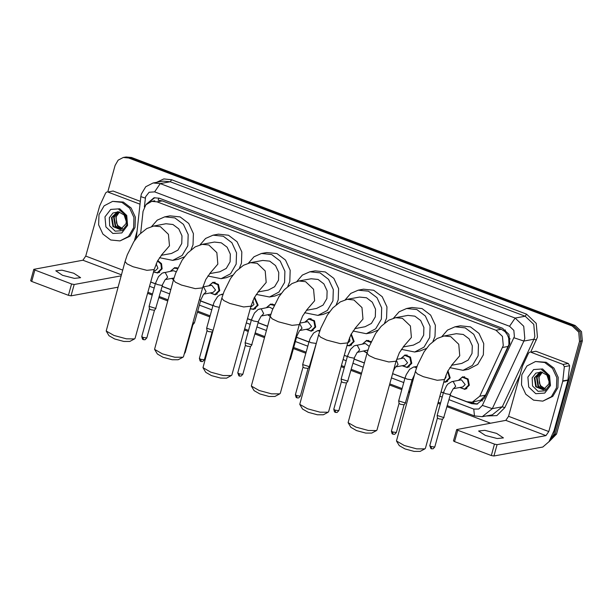 <?xml version="1.0" encoding="UTF-8"?>
<svg xmlns="http://www.w3.org/2000/svg" width="613" height="613" viewBox="0 0 613 613"><rect width="100%" height="100%" fill="white"/><g stroke="black" fill="none" stroke-linecap="round" stroke-linejoin="round"><path stroke-width="0.92" d="M447.95 370.727L450.149 377.914L445.774 382.152L443.766 382.129M400.848 358.574L405.032 354.942L410.48 357.134L411.744 363.371L407.369 367.601L402.166 365.7M367.049 353.05L363.762 351.149M351.28 333.886L354.138 341.548L349.762 345.778L346.981 345.54M304.837 322.208L309.021 318.568L314.469 320.768L315.733 327.005L311.358 331.235L306.155 329.327M270.256 316.477L267.751 314.783M254.556 297.136L258.134 305.182L253.751 309.412L250.219 308.837M208.834 285.842L213.017 282.202L218.466 284.401L219.73 290.639L215.355 294.868L210.144 292.96M173.494 279.781L171.747 278.417M157.779 260.494L161.564 263.667L162.123 268.816L157.748 273.046L153.495 272.011M458.455 380.397L462.639 376.757L468.087 378.957L469.351 385.194L464.976 389.424L459.765 387.516M450.18 395.393L466.914 401.737L472.263 402.235L480.722 400.12L485.465 395.163L508.905 344.506L508.698 338.146L507.51 335.035L504.959 331.518L505.457 329.917M472.263 402.235L479.764 396.22L503.242 345.556L502.422 336.361L495.994 330.246L157.035 201.846L151.687 201.348L145.886 204.727L143.09 211.309L140.699 233.185M504.959 331.518L507.51 335.035M151.687 201.348L154.782 200.773M504.775 331.449L501.265 329.273L162.307 200.872L158.346 200.221M150.737 281.965L155.35 283.712M162.154 286.294L170.782 289.558M200.558 300.837L212.956 305.535M247.506 318.622L251.361 320.078M258.157 322.66L267.552 326.216M296.562 337.204L308.96 341.901M344.276 355.279L347.364 356.452M354.168 359.026L364.321 362.873M392.665 373.608L404.971 378.267M411.775 380.849L412.71 381.202M441.046 391.937L443.375 392.818M362.444 344.031L366.628 340.391L371.217 341.694M266.44 307.657L270.617 304.025L274.54 304.83M170.429 271.291L174.613 267.659L177.816 268.073M450.141 395.508L471.604 403.645L476.952 404.143L484.454 398.128L509.755 343.548L508.943 334.353L502.514 328.239L159.38 198.26L154.039 197.761L146.338 204.236M107.796 191.769L115.098 165.433L118.171 160.169L123.305 157.495L128.653 158.001L572.297 326.055L578.726 332.169L579.546 341.357L553.692 434.594L549.646 440.686M490.484 423.215L447.023 406.756M440.226 404.174L437.897 403.293M409.553 392.558L408.626 392.205M401.821 389.63L389.516 384.964M361.172 374.229L351.019 370.382M344.215 367.808L341.127 366.635M305.81 353.264L293.412 348.567M264.402 337.571L255.008 334.016M248.211 331.441L244.357 329.986M209.807 316.89L197.401 312.201M167.633 300.922L159.005 297.65M152.2 295.075L147.587 293.328M123.305 157.495L126.117 156.982L131.458 157.48L575.109 325.534L581.538 331.648L582.35 340.843L556.497 434.073L555.094 434.333L549.049 441.598L555.094 434.333L580.948 341.104L555.094 434.333L553.692 434.594M575.109 325.534L573.699 325.794L580.128 331.909L580.948 341.104L580.128 331.909L573.699 325.794L130.056 157.74L573.699 325.794L572.297 326.055M124.707 157.242L130.056 157.74L124.707 157.242M150.706 282.087L155.319 283.834M162.123 286.409L170.751 289.673M200.52 300.952L212.926 305.649M247.476 318.737L251.322 320.201M258.127 322.775L267.521 326.331M296.531 337.326L308.929 342.023M344.245 355.394L347.333 356.567M354.138 359.141L364.291 362.988M392.626 373.723L404.94 378.39M411.744 380.964L412.672 381.317M441.015 392.052L443.345 392.933M148.43 202.574L154.744 197.654M477.65 403.99L473.014 403.385L470.409 402.396M556.497 434.073L548.85 441.889M521.832 374.765L526.95 365.999L535.509 361.54L544.75 362.513L552.535 368.398L556.819 377.669L556.489 387.891L551.363 396.657L542.812 401.117L533.563 400.143L525.778 394.259L521.494 384.987L521.832 374.765M535.509 361.54L546.152 362.252L553.937 368.137L558.221 377.409L557.891 387.631L552.765 396.396L542.812 401.117M550.459 385.608L544.727 393.094L535.731 393.684L528.743 387.041L527.862 377.049L533.594 369.562L542.582 368.972L549.57 375.616L550.459 385.608M532.191 377.869L532.536 385.96L538.03 391.316L545.133 390.81L549.723 384.91L548.543 374.98L541.677 369.7L547.44 374.52L549.095 381.7L546.965 375.171L541.371 371.984L535.808 373.187L532.191 377.869M540.49 371.892L534.835 377.715L536.321 386.68L543.31 389.807M540.314 371.884L534.283 377.815L535.77 386.788L543.233 389.822L548.834 383.953L549.095 381.7M541.455 371.991L537.065 377.301L538.551 386.274L544.398 389.454M541.187 371.953L536.505 377.409L537.992 386.374L544.129 389.561M545.447 388.91L540.781 385.861L539.348 383.133L539.042 376.941L542.359 372.152M542.329 372.145L538.735 376.995L540.222 385.968L545.187 389.063M485.412 435.475L497.22 438.525L503.434 437.881L496.637 433.406L484.829 430.357L478.615 431L485.412 435.475M530.666 352.191L535.923 351.218L530.666 352.191L563.071 364.467L568.328 363.494L569.607 365.708L567.983 380.298L554.045 430.541L549.018 441.636L542.827 446.992L493.917 456.018L491.304 455.528L494.453 444.157L497.066 444.647L545.984 435.621L548.788 431.514L562.719 381.271L564.343 366.681L563.071 364.467M535.923 351.218L568.328 363.494M529.77 352.107L528.521 353.111L522.514 366.038L508.583 416.281L505.779 420.395L456.654 429.537L457.719 430.242L454.562 441.605L491.304 455.528M454.562 441.605L453.505 440.908L456.654 429.537M457.719 430.242L494.453 444.157M424.893 448.862L420.104 451.429L414.112 451.406L405.001 448.938L399.278 445.651L396.496 440.992L404.304 445.475L416.725 448.831L424.893 448.862L425.422 448.295L444.486 379.547L437.207 380.298L423.368 376.727L417.315 373.83L415.399 371.478L396.496 440.992M451.559 365.294L461.781 363.409L468.194 360.069L472.041 353.494L472.286 345.824L469.075 338.874L463.236 334.453L456.302 333.733L444.034 335.993L437.069 338.568L429.567 344.621L424.096 351.755L417.576 364.865L415.399 371.478M441.965 336.483L447.521 330.085L455.03 326.806L465.198 327.871L473.757 334.346L478.469 344.544L478.102 355.785L472.47 365.432L463.06 370.329L449.75 367.662M455.03 326.806L460.286 325.832L470.455 326.898L479.014 333.372L483.734 343.571L483.366 354.82L477.726 364.459L468.317 369.363L463.06 370.329M376.505 430.533L371.716 433.1L365.731 433.077L356.62 430.617L350.897 427.322L348.107 422.663L355.915 427.146L368.336 430.502L376.505 430.533L377.033 429.966L396.098 361.218L388.818 361.969L374.98 358.398L368.934 355.502L367.018 353.149L348.107 422.663M403.17 346.966L413.392 345.081L419.813 341.74L423.652 335.165L423.905 327.495L420.687 320.545L414.855 316.124L407.921 315.404L395.646 317.664L388.688 320.239L381.186 326.292L375.715 333.426L369.187 346.537L367.018 353.149M393.577 318.155L399.14 311.756L406.641 308.477L416.809 309.542L425.368 316.017L430.088 326.216L429.721 337.464L424.081 347.104L414.672 352L401.362 349.333M406.641 308.477L411.898 307.504L422.073 308.569L430.632 315.044L435.345 325.242L434.977 336.491L432.962 341.41M426.341 348.498L419.936 351.034L414.672 352M328.116 412.204L323.335 414.771L317.342 414.748L308.232 412.288L302.508 408.994L299.726 404.335L307.534 408.817L319.955 412.174L328.116 412.204L328.645 411.637L347.717 342.889L340.437 343.64L326.599 340.069L320.545 337.173L318.63 334.821L299.726 404.335M354.789 328.637L365.011 326.752L371.424 323.411L375.271 316.837L375.516 309.167L372.306 302.217L366.467 297.795L359.532 297.075L347.257 299.336L340.299 301.91L332.798 307.964L327.327 315.097L320.806 328.208L318.63 334.821M345.188 299.826L350.751 293.428L358.253 290.148L368.428 291.213L376.987 297.688L381.7 307.887L381.332 319.135L375.7 328.775L366.29 333.679L352.981 331.005M358.253 290.148L363.517 289.175L373.685 290.24L382.244 296.723L386.956 306.914L386.596 318.162L384.581 323.082M377.96 330.177L371.547 332.706L366.29 333.679M279.735 393.883L274.946 396.442L268.954 396.419L259.851 393.96L254.127 390.665L251.338 386.006L259.146 390.489L271.567 393.845L279.735 393.883L280.264 393.308L299.328 324.561L292.049 325.311L278.21 321.741L272.164 318.844L270.249 316.5L251.338 386.006M306.4 310.308L316.622 308.423L323.043 305.082L326.882 298.508L327.135 290.838L323.917 283.888L318.078 279.467L311.151 278.746L298.876 281.007L291.918 283.581L284.417 289.635L278.938 296.769L272.417 309.879L270.249 316.5M296.807 281.505L302.37 275.099L309.871 271.82L320.04 272.885L328.599 279.359L333.311 289.558L332.951 300.807L327.311 310.446L317.902 315.35L304.592 312.676M309.871 271.82L315.128 270.846L325.296 271.911L333.863 278.394L338.575 288.585L338.207 299.834L336.192 304.753M329.572 311.848L323.158 314.377L317.902 315.35M231.346 375.554L226.557 378.114L220.573 378.091L211.462 375.631L205.738 372.336L202.957 367.677L210.765 372.16L223.178 375.516L231.346 375.554L231.875 374.98L250.939 306.232L243.667 306.983L229.829 303.412L223.776 300.516L221.86 298.171L202.957 367.677M258.019 291.98L268.241 290.095L274.655 286.754L278.501 280.179L278.746 272.509L275.536 265.559L269.697 261.146L262.762 260.418L250.487 262.678L243.53 265.253L236.028 271.306L230.557 278.44L224.029 291.55L221.86 298.171M248.418 263.176L253.981 256.77L261.483 253.491L271.651 254.556L280.218 261.031L284.93 271.23L284.562 282.478L278.93 292.117L269.513 297.021L256.211 294.355M261.483 253.491L266.747 252.518L276.915 253.583L285.474 260.065L290.187 270.256L289.826 281.505L287.811 286.424M281.191 293.52L274.777 296.048L269.513 297.021M182.965 357.226L178.176 359.785L172.184 359.762L163.081 357.302L157.357 354.007L154.568 349.349L162.376 353.831L174.797 357.195L182.965 357.226L183.494 356.651L202.558 287.903L195.279 288.654L181.44 285.083L175.387 282.187L173.479 279.842L154.568 349.349M209.631 273.651L219.852 271.766L226.274 268.425L230.113 261.851L230.365 254.18L227.147 247.231L221.308 242.817L214.374 242.089L202.106 244.349L195.141 246.924L187.639 252.977L182.168 260.111L175.647 273.222L173.479 279.842M200.037 244.848L205.593 238.442L213.102 235.162L223.27 236.227L231.829 242.702L236.541 252.901L236.181 264.149L230.542 273.789L221.132 278.693L207.822 276.026M213.102 235.162L218.358 234.189L228.526 235.254L237.093 241.737L241.806 251.928L241.438 263.176L239.422 268.096M232.802 275.191L226.389 277.72L221.132 278.693M134.576 338.897L129.787 341.456L123.803 341.433L114.692 338.974L108.968 335.686L106.187 331.02L113.987 335.503L126.408 338.866L134.576 338.897L135.105 338.322L154.169 269.574L146.89 270.325L133.059 266.755L127.006 263.858L125.09 261.513L106.187 331.02M161.25 255.322L171.471 253.437L177.885 250.096L181.724 243.522L181.977 235.852L178.766 228.902L172.927 224.488L165.993 223.76L153.717 226.021L146.76 228.595L139.258 234.649L133.787 241.783L127.259 254.893L125.09 261.513M151.649 226.519L157.212 220.121L164.713 216.833L174.881 217.899L183.448 224.373L188.16 234.572L187.793 245.821L182.161 255.46L172.743 260.364L159.441 257.698M164.713 216.833L169.977 215.86L180.145 216.933L188.704 223.408L193.417 233.599L193.049 244.848L191.034 249.767M184.413 256.862L178.008 259.391L172.743 260.364M453.237 388.726L450.095 394.573L445.207 393.607L443.483 392.42L446.517 385.776L448.034 383.891L451.927 381.6L461.397 379.853L465.167 384.596L462.708 386.979L453.513 388.673M450.463 394.358L443.728 417.537L437.115 415.461L443.483 392.42M458.539 380.382L462.355 377.217L467.466 379.278L468.654 385.125L464.547 389.094L459.857 387.5M442.494 419.33L438.831 418.84L437.452 417.928M445.95 375.156L445.965 377.324L444.555 379.286M447.643 371.332L449.452 377.853L445.345 381.815L443.843 381.861M414.488 374.773L412.059 379.807L405.323 402.986L398.711 400.91L405.078 377.876L406.235 374.643L409.63 369.34L413.522 367.057L414.924 367.133L416.426 368.099M404.09 404.779L400.435 404.289L399.048 403.385L391.37 431.085L392.067 433.667L392.964 434.234L392.749 431.996L391.37 431.085M396.665 359.348L403.791 358.03L407.568 362.773L405.101 365.156L395.906 366.85L398.098 364.52L396.404 360.16M400.933 358.559L404.756 355.402L409.859 357.456L411.047 363.302L406.94 367.271L402.251 365.685M357.233 352.352L354.084 358.199L349.195 357.233L347.479 356.053L350.506 349.402L354.237 345.824L365.386 343.487L369.233 346.422M354.46 357.992L347.717 381.171L341.104 379.087L347.479 356.053M362.528 344.016L366.352 340.851L370.926 342.322M335.602 412.426L335.142 410.174L338.805 410.664L346.491 382.964L342.828 382.474L341.449 381.562M367.946 350.054L357.509 352.306M367.126 352.774L363.846 351.134M349.471 337.763L349.962 340.958L347.594 343.318M350.988 334.445L353.44 341.487L349.341 345.448L347.035 345.326M316.883 341.135L309.312 366.62L302.699 364.543L309.075 341.502L310.224 338.269L313.626 332.974L317.511 330.683L319.748 331.158M308.086 368.413L304.423 367.923L303.044 367.018L295.359 394.718L296.064 397.301L296.953 397.868L296.738 395.63L295.359 394.718M299.749 323.151L307.78 321.664L311.557 326.407L309.098 328.79L299.903 330.484M299.627 330.537L296.853 336.169L290.485 359.134L289.673 359.387M304.929 322.193L308.745 319.028L313.856 321.089L315.036 326.936L310.937 330.905L306.239 329.311M261.222 315.986L258.081 321.833L253.184 320.867L251.468 319.687L254.495 313.036L258.226 309.45L269.375 307.121L272.8 308.891M258.448 321.618L251.705 344.805L245.093 342.721L251.468 319.687M266.525 307.642L270.341 304.485L274.272 305.412M250.479 346.59L246.817 346.107L245.438 345.196M270.931 314.185L261.498 315.94M270.318 316.254L267.835 314.768M252.878 300.684L253.951 304.584L250.702 307.113M254.28 297.665L257.437 305.113L253.33 309.082L250.265 308.668M201.187 361.517L200.735 359.264L204.39 359.747L212.075 332.047L208.412 331.556L207.033 330.645M212.956 330.284L206.688 328.177L213.063 305.136L214.221 301.902L217.615 296.608L219.829 294.907L223.002 294.432M202.834 286.945L211.776 285.298L215.546 290.041L213.086 292.416L203.891 294.117M203.616 294.163L200.842 299.803L194.474 322.767L192.834 322.959M208.918 285.827L212.734 282.662L217.845 284.723L219.033 290.57L214.925 294.539L210.236 292.945M192.873 324.775L192.283 324.951M165.219 279.62L162.07 285.466L157.181 284.501L155.457 283.321L158.491 276.67L162.223 273.084L173.372 270.747L176.222 271.743M162.437 285.252L155.702 308.431L149.089 306.354L155.457 283.321M170.514 271.275L174.337 268.119L177.563 268.617M154.468 310.224L150.813 309.734L149.426 308.829L141.749 336.529L142.446 339.112L143.342 339.679L143.128 337.441L141.749 336.529M173.54 279.605L171.832 278.402M156.192 263.82L157.947 268.218L155.48 270.601L153.802 270.908M157.518 260.992L160.951 264.004L161.426 268.747L157.319 272.716L153.534 271.881M62.564 275.298L74.372 278.348L80.579 277.704L73.782 273.229L61.974 270.187L55.768 270.823L62.564 275.298M107.811 192.015L113.068 191.049L107.811 192.015L140.032 204.221M113.068 191.049L140.339 201.378M117.972 287.19L71.062 295.841L68.449 295.351L71.606 283.98L74.211 284.478L121.121 275.819M106.923 191.93L105.674 192.934L99.666 205.868L85.728 256.104L82.924 260.219L33.799 269.368L34.864 270.065L31.715 281.436L68.449 295.351M31.715 281.436L30.65 280.731L33.799 269.368M34.864 270.065L71.606 283.98M134.385 240.871L137.09 231.124M98.977 214.588L104.103 205.822L112.654 201.37L121.903 202.336L129.68 208.221L133.971 217.492L133.634 227.714L128.515 236.48L119.956 240.94L110.715 239.974L102.93 234.082L98.647 224.818L98.977 214.588M112.654 201.37L123.305 202.075L131.09 207.968L135.373 217.232L135.036 227.461L129.918 236.227L119.956 240.94M127.604 225.431L121.872 232.917L112.884 233.507L105.896 226.864L105.007 216.872L110.738 209.393L119.734 208.795L126.722 215.447L127.604 225.431M109.344 217.692L109.681 225.791L115.183 231.147L122.278 230.634L126.876 224.733L125.688 214.803L118.822 209.523L124.592 214.343L126.24 221.523L124.11 214.994L118.516 211.807L112.953 213.01L109.344 217.692M117.635 211.715L111.987 217.538L113.474 226.511L120.454 229.63M117.466 211.707L111.428 217.638L112.915 226.611L120.378 229.645L125.979 223.783L126.24 221.523M118.608 211.814L114.21 217.125L115.696 226.097L121.543 229.285M118.34 211.776L113.658 217.232L115.144 226.197L121.274 229.385M122.592 228.733L117.926 225.684L116.493 222.956L116.186 216.764L119.512 211.975M119.474 211.968L115.88 216.818L117.367 225.791L122.332 228.887M508.231 346.414L502.537 347.464M473.466 403.546L473.772 401.959M480.722 400.12L482.538 401.002M508.698 338.146L510.177 338.912M158.169 200.152L158.828 198.068M501.265 329.273L495.994 330.246M485.465 395.163L479.764 396.22M162.307 200.872L157.035 201.846M448.984 399.684L473.78 409.07L478.722 408.986L482.339 405.392L514.391 336.506L513.847 330.376L509.564 326.3L154.645 191.861L149.128 192.221L145.61 196.811L144.392 206.941M154.645 191.861L160.254 183.632L515.173 318.078L523.747 326.231L524.835 338.483L523.893 341.035L533.885 339.196L534.827 336.644L533.739 324.384L525.165 316.231L170.245 181.785L163.127 181.119L153.127 182.965L160.254 183.632L170.245 181.785L171.648 179.732L526.567 314.17L525.165 316.231L515.173 318.078L509.564 326.3M153.127 182.965L145.702 186.75L141.365 194.014L140.86 196.65L145.35 198.168M526.567 314.17L536.214 323.35L537.432 337.135L530.812 351.916M520.023 375.018L504.798 407.614L496.821 415.629L485.864 416.012M156.69 182.306L163.809 178.95L171.648 179.732M579.546 341.357L582.35 340.843M128.653 158.001L131.458 157.48M513.924 337.786L523.893 341.035L492.308 408.649L502.308 406.802L533.885 339.196L536.375 340.008M482.339 405.392L492.308 408.649L482.308 416.671L492.3 414.825L502.308 406.802L504.798 407.614M149.549 286.256L154.162 288.003M160.966 290.577L169.594 293.849M199.363 305.121L211.769 309.818M246.319 322.913L250.173 324.369M256.97 326.944L266.364 330.499M295.374 341.495L307.772 346.192M343.088 359.563L346.176 360.735M352.981 363.31L363.134 367.156M391.477 377.892L403.783 382.558M410.587 385.133L411.515 385.485M439.858 396.22L442.188 397.101M473.78 409.07L474.431 415.951L482.308 416.671M473.014 403.385L471.604 403.645M505.779 420.395L545.984 435.621M508.583 416.281L548.788 431.514M567.983 380.298L562.719 381.271M497.066 444.647L493.917 456.018M562.788 380.934L568.044 379.96M569.607 365.708L564.343 366.681M451.842 364.996L459.765 355.755L458.746 344.261L450.708 336.621L444.034 335.993M403.461 346.667L411.384 337.426L410.365 325.94L402.327 318.293L395.646 317.664M355.073 328.338L362.996 319.097L361.976 307.611L353.939 299.964L347.257 299.336M306.692 310.009L314.607 300.768L313.588 289.282L305.558 281.635L298.876 281.007M258.303 291.681L266.226 282.44L265.207 270.954L257.169 263.306L250.487 262.678M209.922 273.352L217.837 264.111L216.818 252.625L208.78 244.978L202.106 244.349M161.533 255.023L169.456 245.79L168.437 234.296L160.399 226.649L153.717 226.021M431.606 448.8L433.085 448.823L434.809 447.03L431.154 446.54L429.774 445.636L437.444 417.951M429.774 445.636L430.947 448.578L431.368 448.777L431.154 446.54M451.927 381.6L453.329 381.684L455.704 386.343L453.543 388.65M393.209 434.249L394.68 434.28L396.412 432.487L392.749 431.996M412.059 379.807L406.802 379.056L405.078 377.876M355.915 345.234L357.325 345.318L359.693 349.977L357.532 352.283M335.142 410.174L333.763 409.269L341.441 381.585M297.198 397.883L298.669 397.914L300.401 396.121L296.738 395.63M316.055 343.441L310.791 342.69L309.075 341.502M299.642 323.472L302.086 328.154L299.926 330.461M296.853 336.169L296.041 336.414M239.591 376.06L241.07 376.091L242.794 374.298L239.139 373.807L237.752 372.896L245.43 345.219L245.093 342.721M237.752 372.896L238.932 375.838L239.346 376.045L239.139 373.807M259.912 308.868L261.314 308.944L263.69 313.611L261.529 315.917M219.324 307.32L214.788 306.324L213.063 305.136M200.735 359.264L199.355 358.352L207.025 330.675M184.268 353.847L185.187 352.475L184.597 352.659M202.819 286.999L203.708 287.129L206.083 291.788L203.922 294.094M200.842 299.803L199.202 299.995M143.588 339.694L145.059 339.725L146.791 337.932L143.128 337.441M163.901 272.494L165.303 272.578L167.678 277.237L165.518 279.551M82.924 260.219L121.405 274.793M85.728 256.104L122.707 270.111M74.211 284.478L71.062 295.841M147.886 292.255L152.499 294.002M159.296 296.577L167.924 299.849M197.7 311.128L210.106 315.825M244.656 328.913L248.503 330.369M255.307 332.943L264.701 336.499M293.711 347.494L306.109 352.191M341.426 365.563L344.514 366.735M351.318 369.31L361.471 373.156M389.807 383.891L402.12 388.558M408.917 391.132L409.852 391.485M438.195 402.22L440.525 403.101M447.321 405.683L474.431 415.951M140.86 196.65L136.316 238.15M444.486 379.547L447.781 371.064L452.21 364.658M396.098 361.218L399.4 352.736L403.821 346.33M347.717 342.889L351.011 334.407L355.433 328.001M299.328 324.561L302.623 316.078L307.052 309.672M250.939 306.232L254.242 297.749L258.663 291.344M202.558 287.903L205.853 279.421L210.282 273.015M154.169 269.574L157.472 261.092L161.893 254.694M434.809 447.03L442.471 419.376L444.065 417.384M462.355 377.217L464.685 376.788M437.452 417.982L437.115 415.461M464.547 389.094L466.876 388.665M445.345 381.815L447.674 381.386M417.009 366.413L413.522 367.057M396.412 432.487L404.067 404.825L405.66 402.841M399.048 403.431L398.711 400.91M395.638 366.903L393.431 370.842M404.756 355.402L407.078 354.973M406.94 367.271L409.269 366.842M338.805 410.664L337.073 412.457L335.357 412.411L334.468 411.844L333.763 409.269M346.46 383.002L348.054 381.018M366.352 340.851L368.674 340.422M341.441 381.615L341.104 379.087M349.341 345.448L351.663 345.019M320.07 330.215L317.511 330.683M300.401 396.121L308.063 368.459L309.649 366.474M303.037 367.064L302.699 364.543M289.336 360.59L290.447 359.195M308.745 319.028L311.075 318.599M310.937 330.905L313.258 330.476M250.456 346.636L252.043 344.652M270.341 304.485L272.67 304.056M242.794 374.298L250.472 346.613M253.33 309.082L255.659 308.653M204.39 359.747L202.665 361.547L200.949 361.494L200.053 360.934L199.355 358.352M223.147 294.018L221.508 294.317M212.052 332.093L212.665 331.326M207.033 330.698L206.688 328.177M185.187 352.475L192.85 324.821L194.444 322.829M212.734 282.662L215.063 282.233M214.925 294.539L217.255 294.11M154.445 310.27L156.039 308.285M174.337 268.119L176.659 267.689M174.015 277.995L165.487 279.566M149.426 308.875L149.089 306.354M146.791 337.932L154.461 310.247M157.319 272.716L159.648 272.287"/></g></svg>
